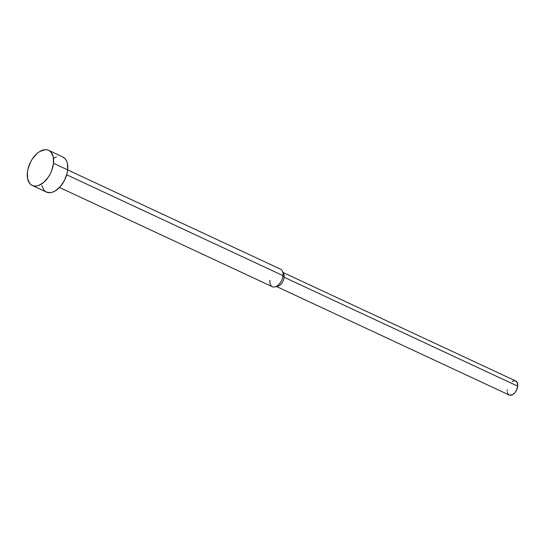 <?xml version="1.0" encoding="UTF-8"?>
<svg xmlns="http://www.w3.org/2000/svg" width="545" height="545" viewBox="0 0 545 545"><rect width="100%" height="100%" fill="white"/><g stroke="black" fill="none" stroke-linecap="round" stroke-linejoin="round"><path stroke-width="0.82" d="M53.505 163.275A19.361 11.438 115 0 1 45.33 180.845A19.361 11.438 115 0 1 32.25 185.443A19.361 11.438 115 0 1 27.366 172.52A19.361 11.438 115 0 1 35.541 154.95A19.361 11.438 115 0 1 48.621 150.345A19.361 11.438 115 0 1 53.505 163.275L67.669 169.883L53.505 163.275L53.233 156.892L51.012 152.178L49.261 150.692L47.177 149.861L44.833 149.725L39.73 151.53L37.176 153.397L32.523 158.711L30.615 161.954L27.986 168.991L27.366 172.52L27.638 178.903L29.866 183.611L31.61 185.102L33.695 185.934L36.038 186.063L38.552 185.504L43.702 182.398L48.348 177.077L50.256 173.835L51.795 170.367L53.505 163.275M32.25 185.443L46.414 192.051A19.361 11.438 -65 0 0 59.494 187.446A19.361 11.438 -65 0 0 67.669 169.883L67.049 173.405L64.419 180.443L60.297 186.574L55.304 190.866L52.715 192.106L50.201 192.671L46.373 192.031M59.48 187.46L272.364 286.725A9.681 5.716 -65 0 0 278.904 284.422A9.681 5.716 -65 0 0 282.991 275.641L66.681 174.775L282.991 275.641A9.681 5.716 115 0 1 274.939 286.922A9.681 5.716 115 0 1 269.918 280.259M274.939 286.922L277.691 286.275A7.746 4.571 -65 0 0 284.136 277.248L282.991 275.641L284.136 277.248A7.746 4.571 115 0 1 276.431 286.35M276.553 286.541L509.2 395.023A7.746 4.571 -65 0 0 514.432 393.183A7.746 4.571 -65 0 0 517.702 386.16L284.136 277.248L517.702 386.16L516.401 390.383L514.753 392.836L512.756 394.553L509.779 395.22L508.247 394.294L507.354 392.407M507.197 391.194L507.245 389.852M512.191 381.459L514.235 380.737M515.175 380.792L517.239 382.556L517.702 386.16A7.746 4.571 -65 0 0 515.747 380.982L283.1 272.507M282.875 272.534A7.746 4.571 115 0 1 284.136 277.248A7.746 4.571 -65 0 0 283.625 273.549L282.351 271.022A9.681 5.716 115 0 1 282.991 275.641A9.681 5.716 -65 0 0 280.546 269.175L67.662 169.911M45.773 191.704L44.022 190.219L41.802 185.504M53.894 158.132L56.482 156.892M62.736 156.933L65.168 158.786L66.51 160.877L67.396 163.493L67.669 169.883A19.361 11.438 -65 0 0 62.777 156.953L48.621 150.345"/></g></svg>
